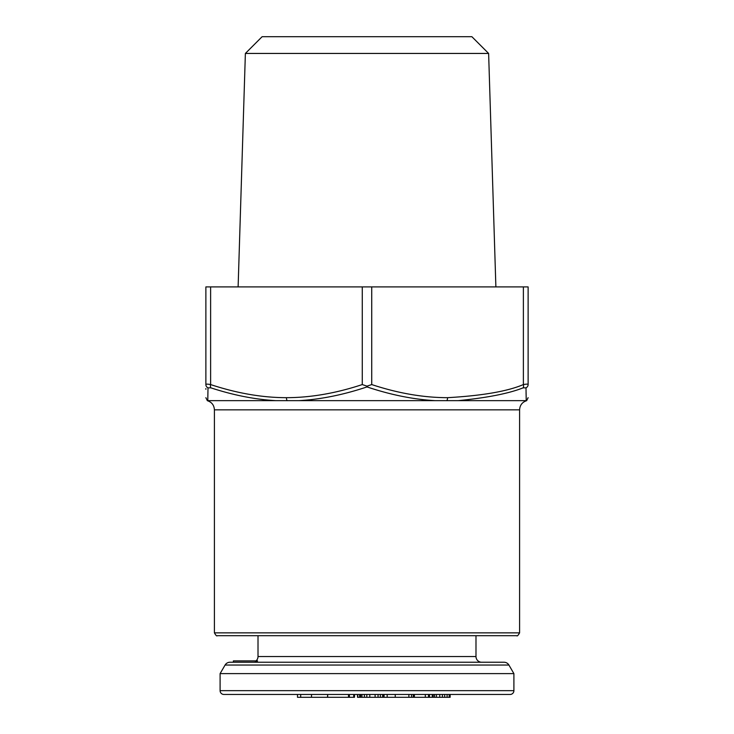 <?xml version="1.0" encoding="UTF-8"?>
<svg xmlns="http://www.w3.org/2000/svg" width="734" height="734" viewBox="0 0 734 734"><rect width="100%" height="100%" fill="white"/><g stroke="black" fill="none" stroke-linecap="round" stroke-linejoin="round"><path stroke-width="1.1" d="M359.651 697.3L359.651 694.456L354.494 694.456L354.494 697.3L327.667 697.3L327.667 694.456L327.502 697.3L311.51 697.3L311.51 694.456L300.692 694.456L300.692 697.3L297.499 697.3L297.499 694.456L223.888 694.456A3.789 3.789 0 0 1 220.099 690.666L220.099 673.61L513.901 673.61L513.901 690.666A3.789 3.789 0 0 1 510.112 694.456L450.144 694.456L450.144 697.3L357.522 697.3L357.522 694.456M220.099 673.61L225.081 665.05A5.689 5.689 0 0 1 229.999 662.233L504.001 662.233A5.689 5.689 0 0 1 508.919 665.05L513.901 673.61M475.99 635.699L475.99 656.545A5.689 5.689 0 0 0 481.678 662.233M229.999 662.233L253.9 662.233A5.762 5.679 -3.3 0 0 257.597 660.903L233.366 660.903L233.366 662.233M255.973 660.903A5.689 5.689 0 0 0 258.01 656.545L258.01 635.699M223.888 694.456L510.112 694.456M395.25 697.3L395.25 694.456L383.148 694.456L383.148 697.3M354.494 694.456L349.384 694.456L349.384 697.3M361.935 697.3L361.935 694.456L360.669 694.456L360.669 697.3M375.111 697.3L375.111 694.456L369.789 694.456L369.789 697.3M414.325 697.3L414.325 694.456L413.306 694.456L413.306 697.3M428.509 697.3L428.509 694.456L425.316 694.456L425.316 697.3M433.161 697.3L433.161 694.456L429.473 694.456L429.473 697.3M447.098 697.3L447.098 694.456L442.391 694.456L442.391 697.3M311.51 697.3L300.692 697.3M353.733 694.456L353.733 697.3M348.512 694.456L348.512 697.3M349.283 694.456L349.283 697.3M359.972 694.456L359.972 697.3M364.394 694.456L364.394 697.3M366.807 694.456L366.807 697.3M378.056 694.456L378.056 697.3M380.377 694.456L380.377 697.3M382.662 694.456L382.662 697.3M387.176 694.456L387.176 697.3M408.884 694.456L408.884 697.3M411.554 694.456L411.554 697.3M414.38 694.456L414.38 697.3M432.262 694.456L432.262 697.3M434.556 694.456L434.556 697.3M436.427 694.456L436.427 697.3M439.758 694.456L439.758 697.3M444.676 694.456L444.676 697.3M449.18 694.456L449.18 697.3M450.08 694.456L450.08 697.3M357.77 694.456L357.77 697.3M384.047 694.456L384.047 697.3M205.878 389.277L205.878 388.58M210.621 286.911L210.621 384.57C236.999 393.277 262.267 397.654 286.434 397.681C310.693 397.635 335.97 393.259 362.266 384.57L362.266 286.911L205.878 286.911L205.878 384.57C205.997 384.001 207.575 384.001 210.621 384.57A3.789 1.826 108 0 0 210.887 387.846L208.006 387.846A3.789 3.652 180 0 1 205.878 384.57C205.878 402.278 205.878 402.278 205.878 384.57L205.878 343.778M488.624 53.444L471.879 36.7L262.121 36.7L245.376 53.444L488.624 53.444L495.881 286.911M516.745 635.699L217.255 635.699L516.745 635.699C517.176 636.387 518.131 635.433 519.589 632.855L214.411 632.855L214.411 409.847C214.126 405.196 211.768 402.14 207.346 400.681L205.878 397.681M528.122 397.681L526.654 400.681C522.232 402.14 519.874 405.196 519.589 409.847L519.589 632.855M435.023 400.645L298.977 400.645C320.73 399.397 343.402 394.819 367 386.919C390.589 394.819 413.26 399.397 435.023 400.645L458.209 400.645C487.156 397.782 508.8 393.516 523.113 387.846A3.789 1.826 -108 0 0 523.388 384.57C526.425 384.001 528.003 384.001 528.122 384.57C528.122 402.278 528.122 402.278 528.122 384.57L528.122 286.911L362.266 286.911M525.994 387.855L526.223 400.645L458.209 400.645M523.131 387.846L525.994 387.846A3.789 3.652 180 0 0 528.122 384.57L528.122 286.911M526.223 400.645L526.177 398.755M526.104 394.681L526.067 392.782M528.122 363.559L528.122 362.734L528.122 363.559M528.122 324.024L528.122 324.823L528.122 324.024M528.122 362.734L528.122 324.823M210.906 387.855C233.384 395.204 255.019 399.461 275.8 400.645L298.977 400.645M523.379 286.911L523.379 384.57C507.589 391.314 482.311 395.69 447.557 397.681C423.298 397.635 398.021 393.259 371.734 384.57L367 386.157L362.266 384.57M275.8 400.645L207.777 400.645L208.006 387.855M367.89 385.946A3.789 1.817 108.4 0 1 367 386.919L367 386.157M513.901 690.666L220.099 690.666M225.081 665.05L508.919 665.05M258.01 656.545L475.99 656.545M214.411 632.855L214.411 632.855C215.869 635.433 216.824 636.387 217.255 635.699L217.255 635.699M519.589 409.847L214.411 409.847M528.122 384.57A3.789 3.652 180 0 1 525.994 387.846M286.443 397.681A3.789 1.899 90 0 0 287.168 400.681M371.734 384.57L371.734 286.911M447.557 397.681A3.789 1.899 90 0 1 446.822 400.681M245.376 53.444L238.119 286.911"/></g></svg>
